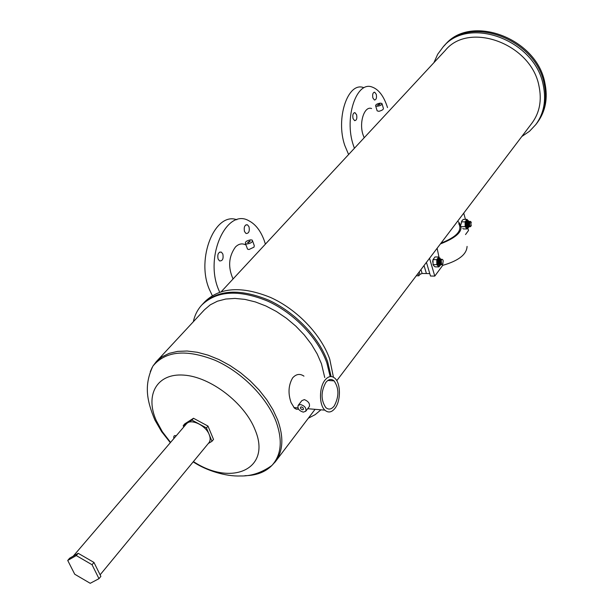 <?xml version="1.0" encoding="UTF-8"?>
<svg xmlns="http://www.w3.org/2000/svg" width="614" height="614" viewBox="0 0 614 614"><rect width="100%" height="100%" fill="white"/><g stroke="black" fill="none" stroke-linecap="round" stroke-linejoin="round"><path stroke-width="0.92" d="M443.4 46.633L444.206 45.766C469.487 14.498 535.876 38.667 544.158 83.711C547.358 98.961 544.902 112.155 536.797 123.276L536.782 123.307M444.475 45.482L444.996 44.929C470.27 13.669 536.598 37.799 544.864 82.813C548.049 98.056 545.593 111.234 537.496 122.355L536.797 123.276C544.902 112.155 547.358 98.961 544.158 83.711C535.876 38.667 469.487 14.498 444.206 45.766M98.984 578.672L100.88 576.369L93.965 562.439L78.224 553.306L69.658 558.187L67.724 560.444L74.724 574.228L90.227 583.3L98.984 578.672L92.054 564.734L76.29 555.57L67.724 560.444M78.224 553.306L76.29 555.57M93.965 562.439L92.054 564.734M302.479 409.814L300.714 408.778L300.469 407.205L301.658 406.913L303.162 407.903L303.508 409.308L302.479 409.814M325.85 382.422C328.605 379.107 331.345 378.592 334.077 380.872C339.112 388.232 339.166 396.606 334.223 405.977C331.422 409.469 328.597 409.991 325.758 407.542C320.823 400.021 320.853 391.648 325.85 382.422M300.53 404.549C304.813 405.869 306.547 408.11 305.734 411.265L303.331 412.124C299.049 410.789 297.329 408.548 298.158 405.401L300.53 404.549M298.158 405.401L301.835 400.658L304.352 399.607C308.343 401.272 310.016 403.575 309.372 406.499L305.734 411.265M335.037 408.272C331.675 412.47 328.29 413.099 324.883 410.144C318.973 404.948 319.042 387.273 325.013 380.081C328.306 376.129 331.575 375.507 334.837 378.224C340.854 383.243 340.962 400.804 335.037 408.272M303.953 376.144C299.954 373.412 296.186 373.987 292.655 377.863C288.411 385.162 287.897 393.421 291.097 402.63L294.49 408.18L296.462 409.254L298.565 409.162M193.349 321.728C194.722 315.243 197.531 309.671 201.768 305.035C216.803 290.652 238.731 289.332 267.566 301.06C294.206 313.14 318.252 338.345 326.863 362.92L330.186 376.589M202.674 304.06C217.709 289.685 239.637 288.35 268.448 300.054C295.065 312.119 319.088 337.301 327.676 361.869L331.115 376.551L327.676 361.869C319.088 337.301 295.065 312.119 268.448 300.054C239.637 288.35 217.709 289.685 202.674 304.06L202.044 304.736M156.509 361.408L204.439 309.786L210.272 304.828L217.417 301.205L225.714 299.041L234.962 298.419L244.932 299.379L255.347 301.927L265.939 305.995L276.407 311.49L286.462 318.267L295.818 326.134L304.206 334.876L311.398 344.247L317.208 353.979L321.475 363.795L324.745 377.541M320.945 409.822L315.182 414.642L308.32 418.234M208.315 443.492L211.983 441.274L206.434 427.927L191.936 420.099L183.21 425.671L183.763 426.976M191.936 420.099L193.494 418.264L184.776 423.852L183.21 425.671M206.434 427.927L207.977 426.078L193.494 418.264M211.983 441.274L213.518 439.409L207.977 426.078M173.877 438.526L173.816 438.411C173.547 436.247 174.1 435.326 175.497 435.671L176.256 435.748M73.258 556.13L186.364 423.936C190.532 418.134 205.698 425.172 209.221 434.62C210.571 438.028 210.456 440.752 208.89 442.794L100.113 574.827M470.316 221.37L471.314 222.575M471.314 225.215L470.738 226.497L469.718 226.835L468.935 225.852L468.682 222.767L469.058 221.769L469.979 221.501M470.639 226.497L469.403 226.696L468.597 225.039L468.689 222.383L469.587 221.378M469.94 226.267L469.242 226.389L469.979 226.374L469.595 226.766M469.595 226.819L468.528 226.482L467.853 224.586L468.144 222.053L469.127 221.447L468.052 222.053L467.722 224.118L468.428 226.482L469.549 226.796M469.61 225.791L469.265 226.443M468.827 226.827L467.569 226.205L467.054 224.118L467.53 221.777L468.444 221.501M468.873 222.122L469.111 222.974M469.111 224.793L469.035 225.184M468.781 226.796L467.668 226.489L466.955 224.118L467.438 221.784L468.398 221.547M468.72 225.875L468.666 226.389L468.236 225.998M468.068 226.827L466.809 226.205L466.287 224.125L466.617 222.061L467.684 221.508M468.275 226.267L468.068 222.022M468.344 222.966L468.114 225.722M468.068 225.845L467.814 226.343M468.068 222.253L468.068 225.584M468.021 225.722L467.906 226.389L467.469 226.006M466.755 225.177L466.586 222.13L467.3 222.022M467.354 222.13L467.584 222.966M467.584 224.824L467.354 225.729M467.308 225.852L467.001 226.42M467.53 224.494L467.308 225.591M467.262 225.729L466.932 226.389M466.54 222.253L466.77 223.273M466.77 224.509L466.548 225.599M468.021 226.804L467.331 226.842L466.471 222.176M470.055 221.439L469.495 225.484L470.109 226.382L470.946 226.006L470.999 221.784M470.301 226.436L469.073 224.578L469.672 221.892M469.042 226.259L468.881 221.915M469.503 225.891L469.157 226.29M469.088 226.336L468.474 226.389M467.515 226.267L467.354 221.923M468.083 222.207L468.098 225.668M467.561 226.343L466.924 226.389M466.747 226.267L466.279 225.568M467.315 222.207L467.592 224.862M467.277 225.783L466.863 226.305M466.141 223.419L466.118 224.609M469.365 225.085L469.357 222.728M469.434 226.389L468.996 225.998M468.628 225.184L468.605 222.698M469.142 226.405L468.666 226.389M467.86 225.184L467.837 222.713M468.129 222.091L468.743 221.9M468.927 222.045L469.211 222.59M468.375 226.412L467.906 226.389M467.093 225.184L467.07 222.721M467.369 222.091L467.983 221.9M468.152 222.038L468.451 222.59M468.605 223.296L468.605 224.463M468.551 224.808L468.175 225.875M468.121 225.967L467.684 226.382M467.615 226.412L466.701 226.006M466.333 225.177L466.31 222.728M467.4 222.053L467.791 222.966M467.845 223.289L467.845 224.486M467.691 225.238L467.415 225.883M466.625 222.045L467.024 222.966M467.077 223.281L467.077 224.501M467.699 221.493L466.533 222.061L466.103 224.125L466.686 226.489L467.853 226.681M468.743 221.378L466.97 219.367L465.113 221.846L465.159 226.643L467.07 228.938L463.409 228.945L462.795 228.469M465.159 226.643L461.667 226.658M468.252 220.518L466.379 220.603L465.473 224.24L466.448 227.786L468.321 227.687L468.797 226.842L467.07 228.938M466.97 219.367L463.309 219.398L462.05 220.633L461.444 221.869L465.113 221.846M461.137 224.263L461.444 221.869M468.259 226.044L468.482 225.33M468.804 226.75L468.989 226.167M440.184 263.744L439.808 264.419M439.762 264.481L438.573 264.565L437.866 262.853L438.12 260.167L439.21 259.085M440.637 264.795L438.872 266.906L435.119 266.852L433.753 265.716L433.062 264.58L436.815 264.626L436.761 259.661L433 259.622L433.062 264.58M438.872 266.906L436.815 264.626M436.761 259.661L438.764 256.99L435.011 256.951L433 259.622M438.764 256.99L440.829 259.469M432.87 260.236L432.693 262.094M440.691 259.668L440 259.668L440.307 260.413M440.353 260.574L440.238 263.598M440.967 263.751L440.722 264.588M440.89 259.668L441.029 260.259M440.207 265.563L438.189 265.77L437.13 262.147L438.104 258.325L440.123 258.141M442.725 264.097L443.216 260.866C442.686 259.1 442.011 258.87 441.197 260.167L441.596 264.757L442.732 264.081C441.796 264.903 441.182 264.296 440.875 262.27L441.696 264.757L442.97 263.721M442.226 259.331L440.867 259.561L440.146 261.48L440.399 264.074L441.558 264.734M442.118 259.323L440.775 259.561L440.046 261.48L440.299 264.066L441.504 264.695M441.236 259.185L440.084 259.553L439.317 261.94L439.77 264.358L440.775 264.726M441.19 259.208L439.785 259.837L439.217 261.94L439.67 264.358L440.722 264.688M440.821 264.688L441.412 259.791M441.228 260.098L440.89 259.538M440.453 259.177L439.302 259.545L438.534 261.932L438.987 264.35L439.992 264.711M440.775 264.642L441.121 264.166M441.174 260.213L440.837 259.599M440.43 259.185L439.002 259.829L438.434 261.932L438.887 264.342L439.946 264.672M440.038 264.68L440.599 259.806M440.438 264.158L440.798 262.853M440.814 261.61L440.491 260.198M440.445 260.09L440.108 259.53M439.624 259.192L438.526 259.538L437.951 260.712M439.992 264.634L440.338 264.158M440.806 262.907L440.391 264.043L440.438 260.321M439.977 259.699L440.399 260.183L440.054 259.592M439.593 259.177L438.734 259.246M439.256 264.665L439.609 264.243L438.818 264.02L439.087 263.206M439.655 264.15L440.015 262.861M440.031 261.587L439.708 260.19M439.662 260.075L439.325 259.522M439.21 264.626L439.563 264.15L438.964 264.312M439.609 264.043L439.662 260.305M439.194 259.691L439.616 260.175L439.279 259.584M438.757 264.35L438.35 264.289M438.88 264.143L439.233 262.861M439.11 261.196L438.88 260.298M438.833 260.175L438.496 259.568M438.173 263.966L438.457 262.869M438.473 261.533L438.112 260.252M438.12 263.843L438.097 260.282M440.76 259.714L441.182 260.19L440.875 262.27M441.489 259.684L440.783 259.676M440.53 264.327L441.113 264.135M439.808 259.799L439.601 264.235M439.747 264.319L440.33 264.127M440.722 261.019L440.453 260.282M439.916 259.645L439.217 259.661M439.025 259.791L438.818 264.227M439.609 264.035L439.916 263.398M440.038 261.526L439.67 260.275M439.094 259.638L438.465 259.607M438.373 264.327L438.764 264.104M438.826 264.028L439.24 262.915M439.263 261.503L438.895 260.259M438.833 260.159L438.411 259.684M438.135 263.882L438.457 262.915M440.89 261.134L440.852 263.252M441.174 264.051L441.689 264.373M441.543 259.622L440.53 260.113L440.829 260.697M440.108 261.134L440.069 263.229M440.391 264.043L441.174 264.258M440.737 259.607L439.747 260.106M439.325 261.134L439.279 263.214M439.601 264.028L440.391 264.25M440.461 264.197L440.791 263.69M440.484 260.014L440.031 259.63M439.954 259.599L438.964 260.098M438.534 261.127L438.496 263.199M439.678 264.181L440.1 263.421M440.161 263.206L440.184 261.219M440.138 260.996L439.754 260.083M439.701 259.998L439.233 259.638M438.895 264.173L439.317 263.414M439.378 263.206L439.401 261.203M439.263 260.674L438.972 260.075M438.918 259.991L438.511 259.63M438.219 264.058L438.542 263.406M438.596 263.199L438.626 261.188M438.573 260.965L438.196 260.06M437.874 262.915L437.859 261.234M429.769 273.606L426.423 273.545L424.036 265.532L426.423 273.545L422.117 273.476L419.922 274.374L418.84 275.809L416.284 275.763M418.103 273.36L418.84 275.809M467.07 246.414C466.686 254.472 458.566 260.789 442.717 265.363L434.773 276.1L430.483 276.024L426.438 262.362M442.717 265.363L442.318 264.757M438.987 257.151L437.122 248.271M429.531 258.287L434.773 276.1M458.251 221.692C465.113 229.137 459.165 236.559 440.399 243.942M465.519 234.556L468.513 230.503L467.883 228.208M463.739 213.142L465.45 219.375M458.934 224.141L460.162 226.152L458.758 223.519C462.588 230.442 456.678 236.973 441.021 243.121M249.015 226.796C249.791 231.332 248.785 233.55 246.007 233.473L244.487 231.509C243.712 226.98 244.71 224.755 247.48 224.816L249.015 226.796M222.844 254.035C223.649 258.809 222.544 261.096 219.536 260.904L218.07 259.008C217.264 254.242 218.354 251.947 221.362 252.116L222.844 254.035M219.643 292.157L218.515 289.47C204.301 256.161 226.95 207.448 249.015 220.856C255.585 224.287 260.651 230.826 264.22 240.496L265.401 244.142M212.314 295.618L209.282 289.225C195.927 258.179 215.176 211.546 236.82 219.751M376.275 94.349C376.873 97.887 376.259 99.775 374.433 100.021L372.867 97.902C372.268 94.364 372.875 92.468 374.701 92.215L376.275 94.349M356.611 114.818C357.241 118.494 356.573 120.436 354.616 120.651L353.035 118.54C352.405 114.864 353.073 112.915 355.022 112.7L356.611 114.818M354.408 148.281L353.288 145.034C344.04 117.857 356.404 80.841 372.015 87.004C378.731 89.36 383.903 96.221 387.518 107.588M348.606 154.536L344.761 145.395C335.451 118.341 347.877 81.47 363.588 87.595M379.383 104.081L377.595 105.171L380.028 104.211L379.383 104.081M249.668 241.095L247.588 242.591L248.133 242.722L250.213 241.225L249.668 241.095M377.326 106.26C380.603 105.677 382.146 104.741 381.946 103.459L380.289 103.129C377.011 103.712 375.476 104.649 375.676 105.93L377.326 106.26M376.95 110.221L377.142 110.842L378.83 111.326C382.023 110.482 383.55 109.499 383.397 108.371L382.1 103.966M246.92 244.004C251.08 243.274 252.868 241.985 252.285 240.151L250.873 239.821C246.713 240.558 244.932 241.839 245.523 243.681L246.92 244.004M247.112 247.987L247.526 249.115L248.954 249.537L254.012 247.135L254.265 245.585L252.63 241.087M202.95 303.769L204.976 301.604C220.012 287.214 241.916 285.855 270.674 297.514C297.245 309.54 321.199 334.668 329.756 359.205L333.433 377.211M433.921 62.659L437.682 54.27L443.131 46.917C468.421 15.634 534.894 39.856 543.206 84.939C546.406 100.205 543.958 113.406 535.853 124.535L529.514 131.273L521.823 136.5M221.324 291.604L445.273 50.432C468.889 21.068 531.095 43.671 538.946 85.845C541.978 100.197 539.675 112.592 532.016 123.046L336.771 380.688M364.179 137.766L362.989 134.635C358.868 122.332 364.463 105.631 371.6 108.54M233.059 278.971C227.84 267.19 228.623 256.545 235.423 247.035C238.631 243.842 241.985 243.098 245.5 244.809M150.292 371.616L152.218 367.333M244.886 475.696C256.261 475.528 265.225 472.158 271.787 465.573C281.389 455.104 282.808 440.415 276.047 421.496C266.806 397.258 241.762 372.015 215.1 360.288C186.257 348.99 165.534 350.916 152.924 366.074L156.263 361.669L162.058 356.803L169.241 353.334L177.661 351.385L187.093 351.016L197.324 352.282L208.062 355.161L219.037 359.589L229.92 365.468L240.427 372.637L250.243 380.895L259.093 390.013L266.745 399.729L272.977 409.761L277.635 419.838C283.868 437.099 283.169 450.991 275.525 461.505L274.942 462.25M170.562 442.402L162.342 431.696L156.271 420.582C144.843 395.055 156.747 373.12 183.624 375.1C210.341 376.674 244.848 403.114 255.171 430.046C271.695 469.273 231.631 486.802 193.418 461.574M271.872 465.489L264.956 470.163M420.958 269.592L422.117 273.476M419.193 271.925L419.922 274.374M334.077 380.872L327.868 380.45M324.883 410.144L307.675 408.717M297.928 407.911L293.868 407.573M152.924 366.074C144.144 384.633 146.37 399.729 154.905 420.037L161.62 431.65L170.324 442.679M193.187 461.858C206.15 470.547 225.791 476.579 240.266 475.965C250.949 476.287 261.457 472.818 271.787 465.573L275.525 461.505L315.066 409.331M467.622 221.454L467.101 221.454M439.524 259.177L438.964 259.169M535.853 124.535L536.797 123.276M245.523 243.681L247.526 249.115M375.676 105.93L377.142 110.842M355.022 112.7L354.201 112.746M374.701 92.215L373.972 92.269M221.362 252.116L219.62 252.101M247.48 224.816L245.961 224.824"/></g></svg>
